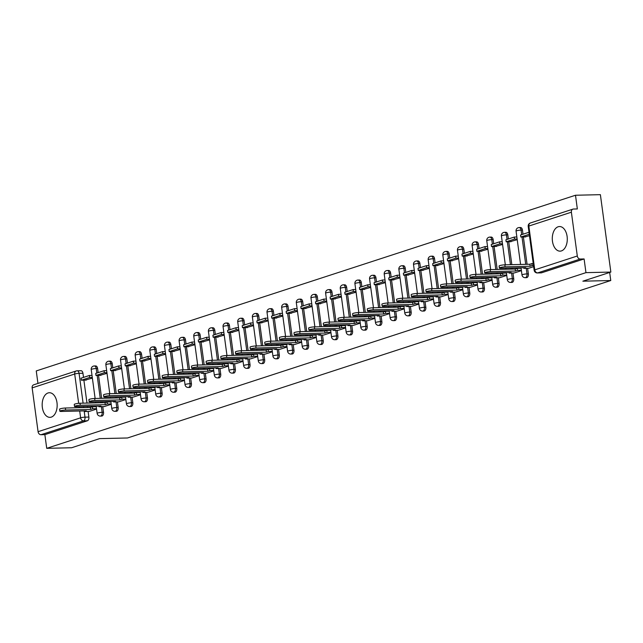 <?xml version="1.0" encoding="UTF-8"?>
<svg xmlns="http://www.w3.org/2000/svg" width="643" height="643" viewBox="0 0 643 643"><rect width="100%" height="100%" fill="white"/><g stroke="black" fill="none" stroke-linecap="round" stroke-linejoin="round"><path stroke-width="0.96" d="M558.156 226.77A12.313 7.499 -91.3 0 0 552.345 240.128A12.313 7.499 -91.3 0 0 560.077 251.148A12.313 7.499 -91.3 0 0 561.419 250.915A12.313 7.499 -91.3 0 0 567.23 237.556A12.313 7.499 -91.3 0 0 559.498 226.537A12.313 7.499 -91.3 0 0 558.156 226.77M48.032 392.969A12.313 7.499 -91.3 0 0 42.229 406.328A12.313 7.499 -91.3 0 0 49.953 417.347A12.313 7.499 -91.3 0 0 51.303 417.114A12.313 7.499 -91.3 0 0 57.106 403.756A12.313 7.499 -91.3 0 0 49.382 392.736A12.313 7.499 -91.3 0 0 48.032 392.969M526.223 277.599A3.159 1.921 -91.3 0 0 526.569 277.639A3.159 1.921 -91.3 0 0 526.914 277.583A3.159 1.921 -91.3 0 0 528.369 273.878L526.995 273.91A3.159 1.921 88.7 0 1 525.532 277.615A3.159 1.921 88.7 0 1 525.194 277.672L526.569 277.639M511.571 282.373A3.159 1.921 -91.3 0 0 511.916 282.414A3.159 1.921 -91.3 0 0 512.262 282.357A3.159 1.921 -91.3 0 0 513.725 278.644L512.342 278.676A3.159 1.921 88.7 0 1 510.888 282.39A3.159 1.921 88.7 0 1 510.542 282.446L511.916 282.414M496.918 287.148A3.159 1.921 -91.3 0 0 497.264 287.188A3.159 1.921 -91.3 0 0 497.61 287.132A3.159 1.921 -91.3 0 0 499.072 283.418L497.698 283.45A3.159 1.921 88.7 0 1 496.235 287.164A3.159 1.921 88.7 0 1 495.89 287.22L497.264 287.188M482.274 291.914A3.159 1.921 -91.3 0 0 482.62 291.962A3.159 1.921 -91.3 0 0 482.965 291.898A3.159 1.921 -91.3 0 0 484.42 288.193L483.046 288.225A3.159 1.921 88.7 0 1 481.583 291.93A3.159 1.921 88.7 0 1 481.245 291.994L482.62 291.962M467.622 296.688A3.159 1.921 -91.3 0 0 467.967 296.736A3.159 1.921 -91.3 0 0 468.313 296.672A3.159 1.921 -91.3 0 0 469.768 292.967L468.393 292.999A3.159 1.921 88.7 0 1 466.939 296.704A3.159 1.921 88.7 0 1 466.593 296.769L467.967 296.736M452.969 301.463A3.159 1.921 -91.3 0 0 453.315 301.511A3.159 1.921 -91.3 0 0 453.661 301.446A3.159 1.921 -91.3 0 0 455.123 297.741L453.749 297.773A3.159 1.921 88.7 0 1 452.286 301.479A3.159 1.921 88.7 0 1 451.941 301.543L453.315 301.511M438.317 306.237A3.159 1.921 -91.3 0 0 438.671 306.277A3.159 1.921 -91.3 0 0 439.008 306.221A3.159 1.921 -91.3 0 0 440.471 302.515L439.097 302.548A3.159 1.921 88.7 0 1 437.634 306.253A3.159 1.921 88.7 0 1 437.288 306.309L438.671 306.277M423.673 311.011A3.159 1.921 -91.3 0 0 424.018 311.051A3.159 1.921 -91.3 0 0 424.364 310.995A3.159 1.921 -91.3 0 0 425.819 307.282L424.444 307.322A3.159 1.921 88.7 0 1 422.99 311.027A3.159 1.921 88.7 0 1 422.644 311.083L424.018 311.051M409.02 315.785A3.159 1.921 -91.3 0 0 409.366 315.826A3.159 1.921 -91.3 0 0 409.712 315.769A3.159 1.921 -91.3 0 0 411.174 312.056L409.792 312.088A3.159 1.921 88.7 0 1 408.337 315.801A3.159 1.921 88.7 0 1 407.992 315.858L409.366 315.826M394.368 320.56A3.159 1.921 -91.3 0 0 394.714 320.6A3.159 1.921 -91.3 0 0 395.059 320.544A3.159 1.921 -91.3 0 0 396.522 316.83L395.148 316.862A3.159 1.921 88.7 0 1 393.685 320.576A3.159 1.921 88.7 0 1 393.339 320.632L394.714 320.6M379.724 325.326A3.159 1.921 -91.3 0 0 380.069 325.374A3.159 1.921 -91.3 0 0 380.415 325.31A3.159 1.921 -91.3 0 0 381.87 321.604L380.495 321.637A3.159 1.921 88.7 0 1 379.032 325.342A3.159 1.921 88.7 0 1 378.695 325.406L380.069 325.374M365.071 330.1A3.159 1.921 -91.3 0 0 365.417 330.148A3.159 1.921 -91.3 0 0 365.763 330.084A3.159 1.921 -91.3 0 0 367.225 326.379L365.843 326.411A3.159 1.921 88.7 0 1 364.388 330.116A3.159 1.921 88.7 0 1 364.042 330.18L365.417 330.148M350.419 334.874A3.159 1.921 -91.3 0 0 350.765 334.915A3.159 1.921 -91.3 0 0 351.11 334.858A3.159 1.921 -91.3 0 0 352.573 331.153L351.199 331.185A3.159 1.921 88.7 0 1 349.736 334.89A3.159 1.921 88.7 0 1 349.39 334.947L350.765 334.915M335.767 339.649A3.159 1.921 -91.3 0 0 336.12 339.689A3.159 1.921 -91.3 0 0 336.466 339.633A3.159 1.921 -91.3 0 0 337.921 335.927L336.546 335.959A3.159 1.921 88.7 0 1 335.083 339.665A3.159 1.921 88.7 0 1 334.738 339.721L336.12 339.689M321.122 344.423A3.159 1.921 -91.3 0 0 321.468 344.463A3.159 1.921 -91.3 0 0 321.813 344.407A3.159 1.921 -91.3 0 0 323.268 340.694L321.894 340.726A3.159 1.921 88.7 0 1 320.439 344.439A3.159 1.921 88.7 0 1 320.093 344.495L321.468 344.463M306.47 349.197A3.159 1.921 -91.3 0 0 306.815 349.237A3.159 1.921 -91.3 0 0 307.161 349.181A3.159 1.921 -91.3 0 0 308.624 345.468L307.25 345.5A3.159 1.921 88.7 0 1 305.787 349.213A3.159 1.921 88.7 0 1 305.441 349.27L306.815 349.237M291.818 353.963A3.159 1.921 -91.3 0 0 292.171 354.012A3.159 1.921 -91.3 0 0 292.509 353.947A3.159 1.921 -91.3 0 0 293.972 350.242L292.597 350.274A3.159 1.921 88.7 0 1 291.134 353.98A3.159 1.921 88.7 0 1 290.789 354.044L292.171 354.012M277.173 358.738A3.159 1.921 -91.3 0 0 277.519 358.786A3.159 1.921 -91.3 0 0 277.864 358.722A3.159 1.921 -91.3 0 0 279.319 355.016L277.945 355.049A3.159 1.921 88.7 0 1 276.49 358.754A3.159 1.921 88.7 0 1 276.144 358.818L277.519 358.786M262.521 363.512A3.159 1.921 -91.3 0 0 262.866 363.56A3.159 1.921 -91.3 0 0 263.212 363.496A3.159 1.921 -91.3 0 0 264.675 359.791L263.292 359.823A3.159 1.921 88.7 0 1 261.838 363.528A3.159 1.921 88.7 0 1 261.492 363.592L262.866 363.56M247.868 368.286A3.159 1.921 -91.3 0 0 248.214 368.326A3.159 1.921 -91.3 0 0 248.56 368.27A3.159 1.921 -91.3 0 0 250.023 364.565L248.648 364.597A3.159 1.921 88.7 0 1 247.185 368.302A3.159 1.921 88.7 0 1 246.84 368.359L248.214 368.326M233.224 373.061A3.159 1.921 -91.3 0 0 233.57 373.101A3.159 1.921 -91.3 0 0 233.915 373.044A3.159 1.921 -91.3 0 0 235.37 369.331L233.996 369.363A3.159 1.921 88.7 0 1 232.533 373.077A3.159 1.921 88.7 0 1 232.195 373.133L233.57 373.101M218.572 377.835A3.159 1.921 -91.3 0 0 218.917 377.875A3.159 1.921 -91.3 0 0 219.263 377.819A3.159 1.921 -91.3 0 0 220.726 374.105L219.343 374.138A3.159 1.921 88.7 0 1 217.889 377.851A3.159 1.921 88.7 0 1 217.543 377.907L218.917 377.875M203.919 382.601A3.159 1.921 -91.3 0 0 204.265 382.649A3.159 1.921 -91.3 0 0 204.611 382.585A3.159 1.921 -91.3 0 0 206.073 378.88L204.699 378.912A3.159 1.921 88.7 0 1 203.236 382.617A3.159 1.921 88.7 0 1 202.891 382.681L204.265 382.649M189.267 387.375A3.159 1.921 -91.3 0 0 189.621 387.424A3.159 1.921 -91.3 0 0 189.966 387.359A3.159 1.921 -91.3 0 0 191.421 383.654L190.047 383.686A3.159 1.921 88.7 0 1 188.584 387.391A3.159 1.921 88.7 0 1 188.238 387.456L189.621 387.424M174.623 392.15A3.159 1.921 -91.3 0 0 174.968 392.198A3.159 1.921 -91.3 0 0 175.314 392.134A3.159 1.921 -91.3 0 0 176.769 388.428L175.394 388.46A3.159 1.921 88.7 0 1 173.94 392.166A3.159 1.921 88.7 0 1 173.594 392.23L174.968 392.198M159.97 396.924A3.159 1.921 -91.3 0 0 160.316 396.964A3.159 1.921 -91.3 0 0 160.662 396.908A3.159 1.921 -91.3 0 0 162.124 393.203L160.75 393.235A3.159 1.921 88.7 0 1 159.287 396.94A3.159 1.921 88.7 0 1 158.942 396.996L160.316 396.964M145.318 401.698A3.159 1.921 -91.3 0 0 145.672 401.738A3.159 1.921 -91.3 0 0 146.009 401.682A3.159 1.921 -91.3 0 0 147.472 397.977L146.098 398.009A3.159 1.921 88.7 0 1 144.635 401.714A3.159 1.921 88.7 0 1 144.289 401.771L145.672 401.738M130.674 406.472A3.159 1.921 -91.3 0 0 131.019 406.513A3.159 1.921 -91.3 0 0 131.365 406.456A3.159 1.921 -91.3 0 0 132.82 402.743L131.445 402.775A3.159 1.921 88.7 0 1 129.99 406.489A3.159 1.921 88.7 0 1 129.645 406.545L131.019 406.513M116.021 411.247A3.159 1.921 -91.3 0 0 116.367 411.287A3.159 1.921 -91.3 0 0 116.713 411.231A3.159 1.921 -91.3 0 0 118.175 407.517L116.793 407.549A3.159 1.921 88.7 0 1 115.338 411.263A3.159 1.921 88.7 0 1 114.993 411.319L116.367 411.287M101.369 416.013A3.159 1.921 -91.3 0 0 101.715 416.061A3.159 1.921 -91.3 0 0 102.06 415.997A3.159 1.921 -91.3 0 0 103.523 412.292L102.149 412.324A3.159 1.921 88.7 0 1 100.686 416.029A3.159 1.921 88.7 0 1 100.34 416.093L101.715 416.061M610.85 272.069L582.863 281.184L610.762 280.533L127.499 437.979L99.601 438.63L71.622 447.753L46.722 448.332L585.958 272.648L610.85 272.069L600.385 194.668L575.493 195.247L36.257 370.931L37.945 383.429M575.493 195.247L577.342 208.951L573.468 209.039A3.159 2.459 72 0 0 572.905 209.136A3.159 2.459 72 0 0 571.378 212.198L577.301 256.002A3.159 2.459 72 0 0 580.227 259.041L537.685 272.897A3.159 1.921 88.7 0 1 537.339 272.962L541.221 272.865A3.159 1.921 88.7 0 1 540.867 272.825M585.958 272.648L584.101 258.952L580.227 259.041M80.656 370.77A3.159 1.921 88.7 0 1 80.994 370.714A3.159 1.921 88.7 0 1 82.947 373.261L83.51 377.401M83.879 380.15L86.982 403.081M87.432 406.392L87.577 407.493M88.107 411.424L88.871 417.066L84.997 417.154A3.159 1.921 88.7 0 1 83.534 420.868L40.991 434.724A3.159 2.459 -108 0 1 38.074 431.686L32.15 387.882A3.159 2.459 -108 0 1 33.677 384.819L76.212 370.963A3.159 2.459 -108 0 1 76.774 370.866A3.159 1.921 88.7 0 1 77.12 370.802A3.159 1.921 88.7 0 1 79.073 373.35L83.1 403.169M40.991 434.724L44.873 434.636L46.722 448.332M99.802 375.351L107.027 373.334M104.029 406.617L111.207 404.294M114.454 370.577L121.672 368.56M118.682 401.843L125.859 399.52M129.098 365.803L136.324 363.785M133.326 397.069L140.512 394.746M143.751 361.028L150.976 359.011M147.978 392.294L155.156 389.971M158.403 356.254L165.621 354.245M162.631 387.528L169.808 385.197M173.055 351.48L180.273 349.471M177.283 382.754L184.461 380.431M187.7 346.714L194.925 344.696M191.927 377.98L199.113 375.657M202.352 341.939L209.57 339.922M206.58 373.205L213.757 370.882M217.004 337.165L224.222 335.148M221.232 368.431L228.41 366.108M231.649 332.391L238.874 330.373M235.877 363.657L243.062 361.334M246.301 327.617L253.527 325.599M250.529 358.89L257.706 356.56M260.954 322.842L268.171 320.833M265.181 354.116L272.359 351.793M275.598 318.068L282.824 316.059M279.826 349.342L287.011 347.019M290.25 313.302L297.476 311.284M294.478 344.568L301.655 342.245M304.903 308.527L312.12 306.51M309.13 339.793L316.308 337.471M319.555 303.753L326.773 301.736M323.783 335.019L330.96 332.696M334.199 298.979L341.425 296.962M338.427 330.245L345.613 327.922M348.852 294.205L356.077 292.195M353.079 325.479L360.257 323.148M363.504 289.43L370.722 287.421M367.732 320.704L374.909 318.381M378.148 284.664L385.374 282.647M382.376 315.93L389.562 313.607M392.801 279.89L400.026 277.872M397.028 311.156L404.206 308.833M407.453 275.116L414.671 273.098M411.681 306.381L418.858 304.059M422.105 270.341L429.323 268.324M426.333 301.607L433.511 299.284M436.75 265.567L443.975 263.558M440.977 296.841L448.163 294.51M451.402 260.793L458.62 258.783M455.63 292.067L462.807 289.744M466.054 256.027L473.272 254.009M470.282 287.292L477.46 284.97M480.699 251.252L487.924 249.235M484.926 282.518L492.112 280.195M495.351 246.478L502.577 244.461M499.579 277.744L506.756 275.421M510.003 241.704L517.221 239.686M514.231 272.97L521.409 270.647M524.648 236.929L529.47 235.7M528.876 268.203L533.658 266.66M522.446 230.065L521.071 230.098A3.159 1.921 88.7 0 0 519.118 227.558L520.5 227.526A3.159 1.921 -91.3 0 1 522.446 230.065L523.008 234.205M523.378 236.962L527.075 264.305M527.606 268.227L528.369 273.878M507.801 234.84L506.419 234.872A3.159 1.921 88.7 0 0 504.474 232.332L505.848 232.3A3.159 1.921 -91.3 0 1 507.801 234.84L508.356 238.979M508.734 241.736L511.828 264.667M512.278 267.978L512.431 269.079M512.961 273.002L513.725 278.644M493.149 239.614L491.774 239.646A3.159 1.921 88.7 0 0 489.821 237.098L491.196 237.066A3.159 1.921 -91.3 0 1 493.149 239.614L493.711 243.753M494.081 246.51L497.184 269.433M497.626 272.753L497.778 273.854M498.309 277.776L499.072 283.418M478.496 244.388L477.122 244.42A3.159 1.921 88.7 0 0 475.169 241.872L476.543 241.84A3.159 1.921 -91.3 0 1 478.496 244.388L479.059 248.528M479.429 251.276L482.531 274.207M482.981 277.527L483.126 278.628M483.657 282.55L484.42 288.193M463.852 249.162L462.47 249.195A3.159 1.921 88.7 0 0 460.517 246.647L461.899 246.615A3.159 1.921 -91.3 0 1 463.852 249.162L464.407 253.302M464.785 256.051L467.879 278.982M468.329 282.293L468.482 283.402M469.012 287.325L469.768 292.967M449.2 253.929L447.825 253.961A3.159 1.921 88.7 0 0 445.872 251.421L447.247 251.389A3.159 1.921 -91.3 0 1 449.2 253.929L449.762 258.076M450.132 260.825L453.235 283.756M453.677 287.067L453.829 288.168M454.36 292.091L455.123 297.741M434.547 258.703L433.173 258.735A3.159 1.921 88.7 0 0 431.22 256.195L432.594 256.163A3.159 1.921 -91.3 0 1 434.547 258.703L435.11 262.842M435.48 265.599L438.582 288.53M439.032 291.842L439.177 292.943M439.708 296.865L440.471 302.515M419.895 263.477L418.521 263.509A3.159 1.921 88.7 0 0 416.568 260.97L417.95 260.937A3.159 1.921 -91.3 0 1 419.895 263.477L420.458 267.617M420.827 270.373L423.93 293.304M424.38 296.616L424.525 297.717M425.055 301.639L425.819 307.282M405.251 268.252L403.876 268.284A3.159 1.921 88.7 0 0 401.923 265.744L403.298 265.704A3.159 1.921 -91.3 0 1 405.251 268.252L405.805 272.391M406.183 275.148L409.278 298.071M409.728 301.39L409.88 302.491M410.411 306.414L411.174 312.056M390.598 273.026L389.224 273.058A3.159 1.921 88.7 0 0 387.271 270.51L388.645 270.478A3.159 1.921 -91.3 0 1 390.598 273.026L391.161 277.165M391.531 279.914L394.633 302.845M395.075 306.164L395.228 307.266M395.758 311.188L396.522 316.83M375.946 277.8L374.572 277.832A3.159 1.921 88.7 0 0 372.618 275.284L373.993 275.252A3.159 1.921 -91.3 0 1 375.946 277.8L376.509 281.939M376.878 284.688L379.981 307.619M380.431 310.939L380.576 312.04M381.106 315.962L381.87 321.604M361.302 282.566L359.919 282.607A3.159 1.921 88.7 0 0 357.974 280.059L359.349 280.026A3.159 1.921 -91.3 0 1 361.302 282.566L361.856 286.714M362.234 289.463L365.328 312.394M365.779 315.705L365.931 316.806M366.462 320.736L367.225 326.379M346.649 287.341L345.275 287.373A3.159 1.921 88.7 0 0 343.322 284.833L344.696 284.801A3.159 1.921 -91.3 0 1 346.649 287.341L347.212 291.48M347.582 294.237L350.684 317.168M351.126 320.479L351.279 321.58M351.809 325.503L352.573 331.153M331.997 292.115L330.623 292.147A3.159 1.921 88.7 0 0 328.669 289.607L330.044 289.575A3.159 1.921 -91.3 0 1 331.997 292.115L332.56 296.254M332.929 299.011L336.032 321.942M336.482 325.254L336.627 326.355M337.157 330.277L337.921 335.927M317.353 296.889L315.97 296.921A3.159 1.921 88.7 0 0 314.017 294.381L315.4 294.349A3.159 1.921 -91.3 0 1 317.353 296.889L317.907 301.028M318.285 303.785L321.379 326.716M321.83 330.028L321.982 331.129M322.513 335.051L323.268 340.694M302.7 301.663L301.326 301.696A3.159 1.921 88.7 0 0 299.373 299.148L300.747 299.116A3.159 1.921 -91.3 0 1 302.7 301.663L303.255 305.803M303.633 308.56L306.735 331.483M307.177 334.802L307.33 335.903M307.86 339.825L308.624 345.468M288.048 306.438L286.674 306.47A3.159 1.921 88.7 0 0 284.72 303.922L286.095 303.89A3.159 1.921 -91.3 0 1 288.048 306.438L288.611 310.577M288.98 313.326L292.083 336.257M292.533 339.576L292.678 340.677M293.208 344.6L293.972 350.242M273.396 311.212L272.021 311.244A3.159 1.921 88.7 0 0 270.068 308.696L271.45 308.664A3.159 1.921 -91.3 0 1 273.396 311.212L273.958 315.351M274.328 318.1L277.43 341.031M277.88 344.343L278.025 345.444M278.556 349.374L279.319 355.016M258.751 315.978L257.377 316.01A3.159 1.921 88.7 0 0 255.424 313.471L256.798 313.438A3.159 1.921 -91.3 0 1 258.751 315.978L259.306 320.118M259.684 322.874L262.778 345.805M263.228 349.117L263.381 350.218M263.911 354.14L264.675 359.791M244.099 320.753L242.724 320.785A3.159 1.921 88.7 0 0 240.771 318.245L242.146 318.213A3.159 1.921 -91.3 0 1 244.099 320.753L244.661 324.892M245.031 327.649L248.134 350.58M248.576 353.891L248.728 354.992M249.259 358.915L250.023 364.565M229.447 325.527L228.072 325.559A3.159 1.921 88.7 0 0 226.119 323.019L227.493 322.987A3.159 1.921 -91.3 0 1 229.447 325.527L230.009 329.666M230.379 332.423L233.481 355.354M233.931 358.665L234.076 359.767M234.607 363.689L235.37 369.331M214.802 330.301L213.42 330.333A3.159 1.921 88.7 0 0 211.475 327.785L212.849 327.753A3.159 1.921 -91.3 0 1 214.802 330.301L215.357 334.44M215.735 337.197L218.829 360.12M219.279 363.44L219.432 364.541M219.962 368.463L220.726 374.105M200.15 335.075L198.775 335.107A3.159 1.921 88.7 0 0 196.822 332.56L198.197 332.527A3.159 1.921 -91.3 0 1 200.15 335.075L200.712 339.215M201.082 341.963L204.185 364.894M204.627 368.214L204.779 369.315M205.31 373.237L206.073 378.88M185.497 339.85L184.123 339.882A3.159 1.921 88.7 0 0 182.17 337.334L183.544 337.302A3.159 1.921 -91.3 0 1 185.497 339.85L186.06 343.989M186.43 346.738L189.532 369.669M189.982 372.98L190.127 374.089M190.658 378.012L191.421 383.654M170.853 344.616L169.471 344.648A3.159 1.921 88.7 0 0 167.518 342.108L168.9 342.076A3.159 1.921 -91.3 0 1 170.853 344.616L171.408 348.763M171.777 351.512L174.88 374.443M175.33 377.754L175.475 378.856M176.005 382.778L176.769 388.428M156.201 349.39L154.826 349.422A3.159 1.921 88.7 0 0 152.873 346.882L154.248 346.85A3.159 1.921 -91.3 0 1 156.201 349.39L156.755 353.529M157.133 356.286L160.228 379.217M160.678 382.529L160.83 383.63M161.361 387.552L162.124 393.203M141.548 354.164L140.174 354.197A3.159 1.921 88.7 0 0 138.221 351.657L139.595 351.625A3.159 1.921 -91.3 0 1 141.548 354.164L142.111 358.304M142.481 361.061L145.583 383.992M146.033 387.303L146.178 388.404M146.708 392.326L147.472 397.977M126.896 358.939L125.522 358.971A3.159 1.921 88.7 0 0 123.569 356.431L124.951 356.399A3.159 1.921 -91.3 0 1 126.896 358.939L127.459 363.078M127.828 365.835L130.931 388.758M131.381 392.077L131.526 393.178M132.056 397.101L132.82 402.743M112.252 363.713L110.877 363.745A3.159 1.921 88.7 0 0 108.924 361.197L110.299 361.165A3.159 1.921 -91.3 0 1 112.252 363.713L112.806 367.852M113.184 370.601L116.279 393.532M116.729 396.852L116.881 397.953M117.412 401.875L118.175 407.517M97.599 368.487L96.225 368.519A3.159 1.921 88.7 0 0 94.272 365.971L95.646 365.939A3.159 1.921 -91.3 0 1 97.599 368.487L98.162 372.627M98.532 375.375L101.634 398.306M102.076 401.626L102.229 402.727M102.759 406.649L103.523 412.292M609.668 272.447L610.762 280.533M85.149 380.117L92.375 378.108M89.377 411.391L96.563 409.069M584.101 258.952L541.559 272.809A3.159 1.921 88.7 0 1 541.221 272.865M44.873 434.636L87.416 420.771A3.159 1.921 -91.3 0 0 88.871 417.066M59.863 411.223L59.59 409.205A3.633 0.514 -7.7 0 1 61.551 408.474A3.633 0.514 -7.7 0 1 65.345 408.016L65.618 410.033A3.633 0.514 172.3 0 0 61.816 410.483A3.633 0.514 172.3 0 0 59.863 411.223A3.633 0.514 172.3 0 0 61.302 411.44L86.315 410.853L84.297 411.512L84.217 410.901M96.506 408.699L92.656 408.787L92.383 406.77L90.366 407.429L90.639 409.446L65.618 410.033M92.656 408.787L90.639 409.446M89.425 411.391L84.297 411.512M89.409 375.472L81.05 378.197L81.323 380.214L89.682 377.489L89.409 375.472L92.013 375.416M92.279 377.425L89.682 377.489M86.266 380.093L81.323 380.214M90.366 407.429L65.345 408.016M92.383 406.77L96.241 406.681M74.516 406.448L74.242 404.431A3.633 0.514 -7.7 0 1 76.195 403.7A3.633 0.514 -7.7 0 1 79.997 403.241L80.271 405.259A3.633 0.514 172.3 0 0 76.469 405.709A3.633 0.514 172.3 0 0 74.516 406.448A3.633 0.514 172.3 0 0 75.946 406.665L100.967 406.079L98.95 406.738L98.869 406.127M111.159 403.925L107.309 404.013L107.035 402.004L105.018 402.655L105.291 404.672L80.271 405.259M107.309 404.013L105.291 404.672M104.078 406.617L98.95 406.738M104.062 370.706L95.703 373.422L95.976 375.44L104.335 372.715L104.062 370.706L106.658 370.641M106.931 372.651L104.335 372.715M100.919 375.319L95.976 375.44M105.018 402.655L79.997 403.241M107.035 402.004L110.885 401.907M89.16 401.674L88.887 399.665A3.633 0.514 -7.7 0 1 90.848 398.925A3.633 0.514 -7.7 0 1 94.65 398.475L94.923 400.485A3.633 0.514 172.3 0 0 91.121 400.943A3.633 0.514 172.3 0 0 89.16 401.674A3.633 0.514 172.3 0 0 90.599 401.891L115.619 401.304L113.602 401.963L113.514 401.353M125.811 399.15L121.961 399.239L121.688 397.229L119.67 397.888L119.936 399.898L94.923 400.485M121.961 399.239L119.936 399.898M118.73 401.843L113.602 401.963M118.706 365.931L110.347 368.656L110.62 370.665L118.979 367.941L118.706 365.931L121.31 365.867M121.583 367.884L118.979 367.941M115.571 370.553L110.62 370.665M119.67 397.888L94.65 398.475M121.688 397.229L125.538 397.141M103.812 396.9L103.539 394.89A3.633 0.514 -7.7 0 1 105.5 394.151A3.633 0.514 -7.7 0 1 109.294 393.701L109.567 395.71A3.633 0.514 172.3 0 0 105.773 396.168A3.633 0.514 172.3 0 0 103.812 396.9A3.633 0.514 172.3 0 0 105.251 397.117L130.272 396.53L128.246 397.189L128.166 396.578M140.463 394.376L136.605 394.464L136.332 392.455L134.315 393.114L134.588 395.123L109.567 395.71M136.605 394.464L134.588 395.123M133.382 397.069L128.246 397.189M133.358 361.157L124.999 363.882L125.272 365.891L133.631 363.166L133.358 361.157L135.962 361.093M136.236 363.11L133.631 363.166M130.224 365.779L125.272 365.891M134.315 393.114L109.294 393.701M136.332 392.455L140.19 392.367M118.465 392.126L118.191 390.116A3.633 0.514 -7.7 0 1 120.145 389.385A3.633 0.514 -7.7 0 1 123.946 388.927L124.22 390.936A3.633 0.514 172.3 0 0 120.418 391.394A3.633 0.514 172.3 0 0 118.465 392.126A3.633 0.514 172.3 0 0 119.895 392.343L144.916 391.756L142.899 392.415L142.818 391.812M155.108 389.602L151.258 389.69L150.984 387.681L148.967 388.34L149.24 390.349L124.22 390.936M151.258 389.69L149.24 390.349M148.027 392.294L142.899 392.415M148.011 356.383L139.652 359.107L139.925 361.117L148.284 358.392L148.011 356.383L150.607 356.318M150.88 358.336L148.284 358.392M144.868 361.004L139.925 361.117M148.967 388.34L123.946 388.927M150.984 387.681L154.834 387.592M133.109 387.351L132.836 385.342A3.633 0.514 -7.7 0 1 134.797 384.61A3.633 0.514 -7.7 0 1 138.599 384.152L138.872 386.162A3.633 0.514 172.3 0 0 135.07 386.62A3.633 0.514 172.3 0 0 133.109 387.351A3.633 0.514 172.3 0 0 134.548 387.568L159.568 386.99L157.551 387.641L157.471 387.038M169.76 384.827L165.91 384.924L165.637 382.906L163.619 383.566L163.885 385.575L138.872 386.162M165.91 384.924L163.885 385.575M162.679 387.52L157.551 387.641M162.655 351.608L154.304 354.333L154.569 356.343L162.928 353.626L162.655 351.608L165.259 351.552M165.532 353.562L162.928 353.626M159.52 356.23L154.569 356.343M163.619 383.566L138.599 384.152M165.637 382.906L169.487 382.818M147.761 382.585L147.488 380.568A3.633 0.514 -7.7 0 1 149.449 379.836A3.633 0.514 -7.7 0 1 153.243 379.378L153.516 381.395A3.633 0.514 172.3 0 0 149.723 381.846A3.633 0.514 172.3 0 0 147.761 382.585A3.633 0.514 172.3 0 0 149.2 382.802L174.221 382.215L172.203 382.874L172.115 382.264M184.412 380.061L180.554 380.15L180.289 378.132L178.264 378.791L178.537 380.809L153.516 381.395M180.554 380.15L178.537 380.809M177.331 382.754L172.203 382.874M177.307 346.834L168.948 349.559L169.222 351.576L177.581 348.852L177.307 346.834L179.911 346.778M180.185 348.787L177.581 348.852M174.173 351.456L169.222 351.576M178.264 378.791L153.243 379.378M180.289 378.132L184.139 378.044M162.414 377.811L162.14 375.793A3.633 0.514 -7.7 0 1 164.094 375.062A3.633 0.514 -7.7 0 1 167.895 374.604L168.169 376.621A3.633 0.514 172.3 0 0 164.367 377.071A3.633 0.514 172.3 0 0 162.414 377.811A3.633 0.514 172.3 0 0 163.852 378.028L188.865 377.441L186.848 378.1L186.767 377.489M199.057 375.287L195.207 375.375L194.933 373.366L192.916 374.017L193.189 376.034L168.169 376.621M195.207 375.375L193.189 376.034M191.976 377.98L186.848 378.1M191.96 342.068L183.601 344.785L183.874 346.802L192.233 344.077L191.96 342.068L194.556 342.004M194.829 344.013L192.233 344.077M188.817 346.681L183.874 346.802M192.916 374.017L167.895 374.604M194.933 373.366L198.783 373.27M177.058 373.036L176.793 371.027A3.633 0.514 -7.7 0 1 178.746 370.288A3.633 0.514 -7.7 0 1 182.548 369.829L182.821 371.847A3.633 0.514 172.3 0 0 179.019 372.305A3.633 0.514 172.3 0 0 177.058 373.036A3.633 0.514 172.3 0 0 178.497 373.253L203.518 372.667L201.5 373.326L201.42 372.715M213.709 370.513L209.859 370.601L209.586 368.592L207.568 369.251L207.842 371.26L182.821 371.847M209.859 370.601L207.842 371.26M206.628 373.205L201.5 373.326M206.612 337.294L198.253 340.01L198.526 342.028L206.877 339.303L206.612 337.294L209.208 337.229M209.481 339.239L206.877 339.303M203.469 341.907L198.526 342.028M207.568 369.251L182.548 369.829M209.586 368.592L213.436 368.495M191.71 368.262L191.437 366.253A3.633 0.514 -7.7 0 1 193.398 365.513A3.633 0.514 -7.7 0 1 197.2 365.063L197.465 367.073A3.633 0.514 172.3 0 0 193.672 367.531A3.633 0.514 172.3 0 0 191.71 368.262A3.633 0.514 172.3 0 0 193.149 368.479L218.17 367.892L216.152 368.552L216.064 367.941M228.361 365.738L224.503 365.827L224.238 363.817L222.213 364.477L222.486 366.486L197.465 367.073M224.503 365.827L222.486 366.486M221.28 368.431L216.152 368.552M221.256 332.519L212.897 335.244L213.171 337.254L221.53 334.529L221.256 332.519L223.86 332.455M224.134 334.473L221.53 334.529M218.122 337.141L213.171 337.254M222.213 364.477L197.2 365.063M224.238 363.817L228.088 363.729M206.363 363.488L206.09 361.479A3.633 0.514 -7.7 0 1 208.051 360.739A3.633 0.514 -7.7 0 1 211.844 360.289L212.118 362.298A3.633 0.514 172.3 0 0 208.316 362.756A3.633 0.514 172.3 0 0 206.363 363.488A3.633 0.514 172.3 0 0 207.802 363.705L232.822 363.118L230.797 363.777L230.716 363.166M243.006 360.964L239.156 361.053L238.883 359.043L236.865 359.702L237.138 361.712L212.118 362.298M239.156 361.053L237.138 361.712M235.925 363.657L230.797 363.777M235.909 327.745L227.55 330.47L227.823 332.479L236.182 329.755L235.909 327.745L238.513 327.681M238.778 329.698L236.182 329.755M232.766 332.367L227.823 332.479M236.865 359.702L211.844 360.289M238.883 359.043L242.741 358.955M221.015 358.714L220.742 356.704A3.633 0.514 -7.7 0 1 222.695 355.973A3.633 0.514 -7.7 0 1 226.497 355.515L226.77 357.524A3.633 0.514 172.3 0 0 222.968 357.982A3.633 0.514 172.3 0 0 221.015 358.714A3.633 0.514 172.3 0 0 222.446 358.931L247.467 358.352L245.449 359.003L245.369 358.4M257.658 356.19L253.808 356.286L253.535 354.269L251.517 354.928L251.791 356.937L226.77 357.524M253.808 356.286L251.791 356.937M250.577 358.882L245.449 359.003M250.561 322.971L242.202 325.696L242.475 327.705L250.834 324.988L250.561 322.971L253.157 322.915M253.43 324.924L250.834 324.988M247.418 327.592L242.475 327.705M251.517 354.928L226.497 355.515M253.535 354.269L257.385 354.18M235.659 353.947L235.386 351.93A3.633 0.514 -7.7 0 1 237.347 351.199A3.633 0.514 -7.7 0 1 241.149 350.74L241.422 352.75A3.633 0.514 172.3 0 0 237.621 353.208A3.633 0.514 172.3 0 0 235.659 353.947A3.633 0.514 172.3 0 0 237.098 354.164L262.119 353.578L260.102 354.237L260.013 353.626M272.31 351.416L268.461 351.512L268.187 349.495L266.17 350.154L266.435 352.171L241.422 352.75M268.461 351.512L266.435 352.171M265.229 354.116L260.102 354.237M265.205 318.197L256.854 320.921L257.12 322.931L265.479 320.214L265.205 318.197L267.809 318.14M268.083 320.15L265.479 320.214M262.071 322.818L257.12 322.931M266.17 350.154L241.149 350.74M268.187 349.495L272.037 349.406M250.312 349.173L250.039 347.156A3.633 0.514 -7.7 0 1 252 346.424A3.633 0.514 -7.7 0 1 255.793 345.966L256.067 347.984A3.633 0.514 172.3 0 0 252.273 348.434A3.633 0.514 172.3 0 0 250.312 349.173A3.633 0.514 172.3 0 0 251.751 349.39L276.771 348.803L274.746 349.462L274.665 348.852M286.963 346.649L283.105 346.738L282.832 344.728L280.814 345.379L281.087 347.397L256.067 347.984M283.105 346.738L281.087 347.397M279.882 349.342L274.746 349.462M279.858 313.422L271.499 316.147L271.772 318.164L280.131 315.44L279.858 313.422L282.462 313.366M282.735 315.375L280.131 315.44M276.723 318.044L271.772 318.164M280.814 345.379L255.793 345.966M282.832 344.728L286.69 344.632M264.964 344.399L264.691 342.381A3.633 0.514 -7.7 0 1 266.644 341.65A3.633 0.514 -7.7 0 1 270.446 341.192L270.719 343.209A3.633 0.514 172.3 0 0 266.917 343.659A3.633 0.514 172.3 0 0 264.964 344.399A3.633 0.514 172.3 0 0 266.395 344.616L291.416 344.029L289.398 344.688L289.318 344.077M301.607 341.875L297.757 341.963L297.484 339.954L295.467 340.613L295.74 342.623L270.719 343.209M297.757 341.963L295.74 342.623M294.526 344.568L289.398 344.688M294.51 308.656L286.151 311.373L286.424 313.39L294.783 310.665L294.51 308.656L297.106 308.592M297.379 310.601L294.783 310.665M291.367 313.27L286.424 313.39M295.467 340.613L270.446 341.192M297.484 339.954L301.334 339.858M279.609 339.625L279.343 337.615A3.633 0.514 -7.7 0 1 281.296 336.876A3.633 0.514 -7.7 0 1 285.098 336.426L285.371 338.435A3.633 0.514 172.3 0 0 281.57 338.893A3.633 0.514 172.3 0 0 279.609 339.625A3.633 0.514 172.3 0 0 281.047 339.842L306.068 339.255L304.051 339.914L303.97 339.303M316.26 337.101L312.41 337.189L312.136 335.18L310.119 335.839L310.384 337.848L285.371 338.435M312.41 337.189L310.384 337.848M309.179 339.793L304.051 339.914M309.154 303.882L300.803 306.607L301.069 308.616L309.428 305.891L309.154 303.882L311.759 303.817M312.032 305.835L309.428 305.891M306.02 308.503L301.069 308.616M310.119 335.839L285.098 336.426M312.136 335.18L315.986 335.091M294.261 334.85L293.988 332.841A3.633 0.514 -7.7 0 1 295.949 332.101A3.633 0.514 -7.7 0 1 299.742 331.651L300.016 333.661A3.633 0.514 172.3 0 0 296.222 334.119A3.633 0.514 172.3 0 0 294.261 334.85A3.633 0.514 172.3 0 0 295.7 335.067L320.72 334.481L318.703 335.14L318.615 334.529M330.912 332.327L327.054 332.415L326.789 330.406L324.763 331.065L325.036 333.074L300.016 333.661M327.054 332.415L325.036 333.074M323.831 335.019L318.703 335.14M323.807 299.108L315.448 301.832L315.721 303.842L324.08 301.117L323.807 299.108L326.411 299.043M326.684 301.061L324.08 301.117M320.672 303.729L315.721 303.842M324.763 331.065L299.742 331.651M326.789 330.406L330.639 330.317M308.913 330.076L308.64 328.067A3.633 0.514 -7.7 0 1 310.601 327.335A3.633 0.514 -7.7 0 1 314.395 326.877L314.668 328.886A3.633 0.514 172.3 0 0 310.866 329.345A3.633 0.514 172.3 0 0 308.913 330.076A3.633 0.514 172.3 0 0 310.352 330.293L335.365 329.706L333.347 330.365L333.267 329.763M345.556 327.552L341.706 327.649L341.433 325.631L339.416 326.29L339.689 328.3L314.668 328.886M341.706 327.649L339.689 328.3M338.475 330.245L333.347 330.365M338.459 294.333L330.1 297.058L330.373 299.067L338.732 296.343L338.459 294.333L341.063 294.277M341.329 296.286L338.732 296.343M335.316 298.955L330.373 299.067M339.416 326.29L314.395 326.877M341.433 325.631L345.291 325.543M323.558 325.302L323.292 323.292A3.633 0.514 -7.7 0 1 325.245 322.561A3.633 0.514 -7.7 0 1 329.047 322.103L329.32 324.112A3.633 0.514 172.3 0 0 325.519 324.57A3.633 0.514 172.3 0 0 323.558 325.302A3.633 0.514 172.3 0 0 324.996 325.527L350.017 324.94L348 325.591L347.919 324.988M360.209 322.778L356.359 322.874L356.085 320.857L354.068 321.516L354.341 323.533L329.32 324.112M356.359 322.874L354.341 323.533M353.128 325.479L348 325.591M353.111 289.559L344.752 292.284L345.026 294.293L353.377 291.576L353.111 289.559L355.708 289.503M355.981 291.512L353.377 291.576M349.969 294.181L345.026 294.293M354.068 321.516L329.047 322.103M356.085 320.857L359.935 320.769M338.21 320.536L337.937 318.518A3.633 0.514 -7.7 0 1 339.898 317.787A3.633 0.514 -7.7 0 1 343.7 317.329L343.965 319.346A3.633 0.514 172.3 0 0 340.171 319.796A3.633 0.514 172.3 0 0 338.21 320.536A3.633 0.514 172.3 0 0 339.649 320.753L364.669 320.166L362.652 320.825L362.564 320.214M374.861 318.012L371.011 318.1L370.738 316.083L368.712 316.742L368.986 318.759L343.965 319.346M371.011 318.1L368.986 318.759M367.78 320.704L362.652 320.825M367.756 284.785L359.397 287.509L359.67 289.527L368.029 286.802L367.756 284.785L370.36 284.728M370.633 286.738L368.029 286.802M364.621 289.406L359.67 289.527M368.712 316.742L343.7 317.329M370.738 316.083L374.588 315.994M352.862 315.761L352.589 313.744A3.633 0.514 -7.7 0 1 354.55 313.012A3.633 0.514 -7.7 0 1 358.344 312.554L358.617 314.572A3.633 0.514 172.3 0 0 354.815 315.022A3.633 0.514 172.3 0 0 352.862 315.761A3.633 0.514 172.3 0 0 354.301 315.978L379.322 315.391L377.296 316.051L377.216 315.44M389.505 313.237L385.655 313.326L385.382 311.316L383.365 311.968L383.638 313.985L358.617 314.572M385.655 313.326L383.638 313.985M382.424 315.93L377.296 316.051M382.408 280.018L374.049 282.735L374.322 284.753L382.681 282.028L382.408 280.018L385.012 279.954M385.278 281.964L382.681 282.028M379.266 284.632L374.322 284.753M383.365 311.968L358.344 312.554M385.382 311.316L389.24 311.22M367.515 310.987L367.241 308.978A3.633 0.514 -7.7 0 1 369.195 308.238A3.633 0.514 -7.7 0 1 372.996 307.78L373.27 309.797A3.633 0.514 172.3 0 0 369.468 310.256A3.633 0.514 172.3 0 0 367.515 310.987A3.633 0.514 172.3 0 0 368.945 311.204L393.966 310.617L391.949 311.276L391.868 310.665M404.158 308.463L400.308 308.552L400.034 306.542L398.017 307.201L398.29 309.211L373.27 309.797M400.308 308.552L398.29 309.211M397.077 311.156L391.949 311.276M397.061 275.244L388.702 277.969L388.975 279.978L397.334 277.254L397.061 275.244L399.657 275.18M399.93 277.197L397.334 277.254M393.918 279.858L388.975 279.978M398.017 307.201L372.996 307.78M400.034 306.542L403.884 306.454M382.159 306.213L381.886 304.203A3.633 0.514 -7.7 0 1 383.847 303.464A3.633 0.514 -7.7 0 1 387.649 303.014L387.922 305.023A3.633 0.514 172.3 0 0 384.12 305.481A3.633 0.514 172.3 0 0 382.159 306.213A3.633 0.514 172.3 0 0 383.598 306.43L408.618 305.843L406.601 306.502L406.521 305.891M418.81 303.689L414.96 303.777L414.687 301.768L412.669 302.427L412.935 304.436L387.922 305.023M414.96 303.777L412.935 304.436M411.729 306.381L406.601 306.502M411.705 270.47L403.354 273.195L403.619 275.204L411.978 272.479L411.705 270.47L414.309 270.406M414.582 272.423L411.978 272.479M408.57 275.091L403.619 275.204M412.669 302.427L387.649 303.014M414.687 301.768L418.537 301.68M396.811 301.438L396.538 299.429A3.633 0.514 -7.7 0 1 398.499 298.698A3.633 0.514 -7.7 0 1 402.293 298.239L402.566 300.249A3.633 0.514 172.3 0 0 398.773 300.707A3.633 0.514 172.3 0 0 396.811 301.438A3.633 0.514 172.3 0 0 398.25 301.655L423.271 301.069L421.245 301.728L421.165 301.125M433.462 298.915L429.604 299.003L429.331 296.994L427.314 297.653L427.587 299.662L402.566 300.249M429.604 299.003L427.587 299.662M426.381 301.607L421.245 301.728M426.357 265.696L417.998 268.42L418.271 270.43L426.63 267.705L426.357 265.696L428.961 265.631M429.235 267.649L426.63 267.705M423.223 270.317L418.271 270.43M427.314 297.653L402.293 298.239M429.331 296.994L433.189 296.905M411.464 296.664L411.19 294.655A3.633 0.514 -7.7 0 1 413.144 293.923A3.633 0.514 -7.7 0 1 416.945 293.465L417.219 295.475A3.633 0.514 172.3 0 0 413.417 295.933A3.633 0.514 172.3 0 0 411.464 296.664A3.633 0.514 172.3 0 0 412.894 296.881L437.915 296.302L435.898 296.953L435.817 296.351M448.107 294.14L444.257 294.237L443.983 292.219L441.966 292.878L442.239 294.888L417.219 295.475M444.257 294.237L442.239 294.888M441.026 296.833L435.898 296.953M441.01 260.921L432.651 263.646L432.924 265.655L441.283 262.939L441.01 260.921L443.606 260.865M443.879 262.874L441.283 262.939M437.867 265.543L432.924 265.655M441.966 292.878L416.945 293.465M443.983 292.219L447.833 292.131M426.108 291.898L425.843 289.88A3.633 0.514 -7.7 0 1 427.796 289.149A3.633 0.514 -7.7 0 1 431.598 288.691L431.871 290.7A3.633 0.514 172.3 0 0 428.069 291.158A3.633 0.514 172.3 0 0 426.108 291.898A3.633 0.514 172.3 0 0 427.547 292.115L452.568 291.528L450.55 292.187L450.47 291.576M462.759 289.374L458.909 289.463L458.636 287.445L456.618 288.104L456.892 290.122L431.871 290.7M458.909 289.463L456.892 290.122M455.678 292.067L450.55 292.187M455.662 256.147L447.303 258.872L447.568 260.889L455.927 258.164L455.662 256.147L458.258 256.091M458.531 258.1L455.927 258.164M452.519 260.769L447.568 260.889M456.618 288.104L431.598 288.691M458.636 287.445L462.486 287.357M440.76 287.124L440.487 285.106A3.633 0.514 -7.7 0 1 442.448 284.375A3.633 0.514 -7.7 0 1 446.25 283.917L446.515 285.934A3.633 0.514 172.3 0 0 442.722 286.384A3.633 0.514 172.3 0 0 440.76 287.124A3.633 0.514 172.3 0 0 442.199 287.341L467.22 286.754L465.202 287.413L465.114 286.802M477.411 284.6L473.553 284.688L473.288 282.679L471.263 283.33L471.536 285.347L446.515 285.934M473.553 284.688L471.536 285.347M470.33 287.292L465.202 287.413M470.306 251.381L461.947 254.098L462.221 256.115L470.58 253.39L470.306 251.381L472.91 251.317M473.184 253.326L470.58 253.39M467.172 255.994L462.221 256.115M471.263 283.33L446.25 283.917M473.288 282.679L477.138 282.582M455.413 282.349L455.14 280.34A3.633 0.514 -7.7 0 1 457.101 279.601A3.633 0.514 -7.7 0 1 460.894 279.142L461.168 281.16A3.633 0.514 172.3 0 0 457.366 281.618A3.633 0.514 172.3 0 0 455.413 282.349A3.633 0.514 172.3 0 0 456.851 282.566L481.864 281.98L479.847 282.639L479.766 282.028M492.056 279.826L488.206 279.914L487.933 277.905L485.915 278.564L486.188 280.573L461.168 281.16M488.206 279.914L486.188 280.573M484.975 282.518L479.847 282.639M484.959 246.607L476.6 249.323L476.873 251.341L485.232 248.616L484.959 246.607L487.563 246.542M487.828 248.552L485.232 248.616M481.816 251.22L476.873 251.341M485.915 278.564L460.894 279.142M487.933 277.905L491.791 277.808M470.057 277.575L469.792 275.566A3.633 0.514 -7.7 0 1 471.745 274.826A3.633 0.514 -7.7 0 1 475.547 274.376L475.82 276.386A3.633 0.514 172.3 0 0 472.018 276.844A3.633 0.514 172.3 0 0 470.057 277.575A3.633 0.514 172.3 0 0 471.496 277.792L496.517 277.205L494.499 277.864L494.419 277.254M506.708 275.051L502.858 275.14L502.585 273.13L500.567 273.789L500.841 275.799L475.82 276.386M502.858 275.14L500.841 275.799M499.627 277.744L494.499 277.864M499.611 241.832L491.252 244.557L491.525 246.566L499.876 243.842L499.611 241.832L502.207 241.768M502.48 243.785L499.876 243.842M496.468 246.454L491.525 246.566M500.567 273.789L475.547 274.376M502.585 273.13L506.435 273.042M484.709 272.801L484.436 270.791A3.633 0.514 -7.7 0 1 486.397 270.052A3.633 0.514 -7.7 0 1 490.199 269.602L490.464 271.611A3.633 0.514 172.3 0 0 486.671 272.069A3.633 0.514 172.3 0 0 484.709 272.801A3.633 0.514 172.3 0 0 486.148 273.018L511.169 272.431L509.152 273.09L509.063 272.479M521.36 270.277L517.511 270.365L517.237 268.356L515.212 269.015L515.485 271.024L490.464 271.611M517.511 270.365L515.485 271.024M514.279 272.97L509.152 273.09M514.255 237.058L505.896 239.783L506.17 241.792L514.529 239.067L514.255 237.058L516.859 236.994M517.133 239.011L514.529 239.067M511.121 241.68L506.17 241.792M515.212 269.015L490.199 269.602M517.237 268.356L521.087 268.268M499.362 268.027L499.089 266.017A3.633 0.514 -7.7 0 1 501.05 265.286A3.633 0.514 -7.7 0 1 504.843 264.828L505.117 266.837A3.633 0.514 172.3 0 0 501.315 267.295A3.633 0.514 172.3 0 0 499.362 268.027A3.633 0.514 172.3 0 0 500.801 268.244L525.821 267.657L523.796 268.316L523.715 267.713M533.505 265.567L532.155 265.599L531.882 263.582L529.864 264.241L530.137 266.25L505.117 266.837M532.155 265.599L530.137 266.25M528.932 268.195L523.796 268.316M528.908 232.284L520.549 235.008L520.822 237.018L529.181 234.301L529.004 232.284M525.765 236.905L520.822 237.018M529.864 264.241L504.843 264.828M531.882 263.582L533.232 263.55M571.378 212.198L528.843 226.055L534.767 269.859L577.301 256.002M82.947 373.261L79.073 373.35A3.159 0.45 -7.7 0 0 74.692 374.017L32.15 387.882M83.55 406.489L83.703 407.59M84.153 410.901L84.997 417.154A3.159 0.45 -7.7 0 0 80.616 417.829L79.692 411.006M79.242 407.694L79.097 406.593M78.655 403.33L74.692 374.017A3.159 2.459 -108 0 1 76.212 370.963A3.159 3.159 0 0 1 77.12 370.802L80.994 370.714M38.074 431.686L80.616 417.829A3.159 2.459 72 0 0 83.534 420.868L87.416 420.771M519.118 227.558A3.159 3.159 0 0 0 516.064 231.134A3.159 0.45 172.3 0 1 516.691 230.773A3.159 0.45 172.3 0 1 521.071 230.098L521.69 234.639M522.003 236.994L525.701 264.337M526.231 268.26L526.995 273.91A3.159 0.45 172.3 0 0 522.614 274.577A3.159 0.45 -7.7 0 0 521.987 274.939A3.159 3.159 0 0 0 525.194 277.672M504.474 232.332A3.159 3.159 0 0 0 501.419 235.909A3.159 0.45 172.3 0 1 502.046 235.539A3.159 0.45 172.3 0 1 506.419 234.872L507.038 239.413M507.351 241.768L510.454 264.699M510.904 268.01L511.048 269.112M511.579 273.034L512.342 278.676A3.159 0.45 172.3 0 0 507.962 279.351A3.159 0.45 -7.7 0 0 507.343 279.713A3.159 3.159 0 0 0 510.542 282.446M489.821 237.098A3.159 3.159 0 0 0 486.767 240.683A3.159 0.45 172.3 0 1 487.394 240.313A3.159 0.45 172.3 0 1 491.774 239.646L492.385 244.187M492.707 246.542L495.801 269.465M496.251 272.785L496.404 273.886M496.935 277.808L497.698 283.45A3.159 0.45 172.3 0 0 493.318 284.126A3.159 0.45 -7.7 0 0 492.691 284.487A3.159 3.159 0 0 0 495.89 287.22M475.169 241.872A3.159 3.159 0 0 0 472.115 245.457A3.159 0.45 172.3 0 1 472.742 245.087A3.159 0.45 172.3 0 1 477.122 244.42L477.733 248.954M478.054 251.309L481.157 274.239M481.607 277.559L481.752 278.66M482.282 282.582L483.046 288.225A3.159 0.45 172.3 0 0 478.665 288.9A3.159 0.45 -7.7 0 0 478.038 289.262A3.159 3.159 0 0 0 481.245 291.994M460.517 246.647A3.159 3.159 0 0 0 457.47 250.223A3.159 0.45 172.3 0 1 458.089 249.862A3.159 0.45 172.3 0 1 462.47 249.195L463.089 253.728M463.402 256.083L466.505 279.014M466.955 282.325L467.099 283.434M467.63 287.357L468.393 292.999A3.159 0.45 172.3 0 0 464.013 293.666A3.159 0.45 -7.7 0 0 463.386 294.036A3.159 3.159 0 0 0 466.593 296.769M445.872 251.421A3.159 3.159 0 0 0 442.818 254.998A3.159 0.45 172.3 0 1 443.445 254.636A3.159 0.45 172.3 0 1 447.825 253.961L448.436 258.502M448.758 260.857L451.852 283.788M452.302 287.099L452.455 288.201M452.985 292.123L453.749 297.773A3.159 0.45 172.3 0 0 449.369 298.44A3.159 0.45 -7.7 0 0 448.742 298.81A3.159 3.159 0 0 0 451.941 301.543M431.22 256.195A3.159 3.159 0 0 0 428.166 259.772A3.159 0.45 172.3 0 1 428.793 259.41A3.159 0.45 172.3 0 1 433.173 258.735L433.784 263.276M434.105 265.631L437.208 288.562M437.65 291.874L437.803 292.975M438.333 296.897L439.097 302.548A3.159 0.45 172.3 0 0 434.716 303.215A3.159 0.45 -7.7 0 0 434.089 303.576A3.159 3.159 0 0 0 437.288 306.309M416.568 260.97A3.159 3.159 0 0 0 413.513 264.546A3.159 0.45 172.3 0 1 414.14 264.185A3.159 0.45 172.3 0 1 418.521 263.509L419.14 268.051M419.453 270.406L422.555 293.337M423.006 296.648L423.15 297.749M423.681 301.671L424.444 307.322A3.159 0.45 172.3 0 0 420.064 307.989A3.159 0.45 -7.7 0 0 419.437 308.351A3.159 3.159 0 0 0 422.644 311.083M401.923 265.744A3.159 3.159 0 0 0 398.869 269.321A3.159 0.45 172.3 0 1 399.496 268.951A3.159 0.45 172.3 0 1 403.876 268.284L404.487 272.825M404.809 275.18L407.903 298.103M408.353 301.422L408.506 302.523M409.036 306.446L409.792 312.088A3.159 0.45 172.3 0 0 405.42 312.763A3.159 0.45 -7.7 0 0 404.793 313.125A3.159 3.159 0 0 0 407.992 315.858M387.271 270.51A3.159 3.159 0 0 0 384.217 274.095A3.159 0.45 172.3 0 1 384.844 273.725A3.159 0.45 172.3 0 1 389.224 273.058L389.835 277.591M390.156 279.946L393.259 302.877M393.701 306.197L393.854 307.298M394.384 311.22L395.148 316.862A3.159 0.45 172.3 0 0 390.767 317.538A3.159 0.45 -7.7 0 0 390.14 317.899A3.159 3.159 0 0 0 393.339 320.632M372.618 275.284A3.159 3.159 0 0 0 369.564 278.861A3.159 0.45 172.3 0 1 370.191 278.499A3.159 0.45 172.3 0 1 374.572 277.832L375.182 282.365M375.504 284.72L378.606 307.651M379.057 310.971L379.201 312.072M379.732 315.994L380.495 321.637A3.159 0.45 172.3 0 0 376.115 322.304A3.159 0.45 -7.7 0 0 375.488 322.673A3.159 3.159 0 0 0 378.695 325.406M357.974 280.059A3.159 3.159 0 0 0 354.92 283.635A3.159 0.45 172.3 0 1 355.539 283.274A3.159 0.45 172.3 0 1 359.919 282.607L360.538 287.14M360.852 289.495L363.954 312.426M364.404 315.737L364.549 316.838M365.079 320.769L365.843 326.411A3.159 0.45 172.3 0 0 361.462 327.078A3.159 0.45 -7.7 0 0 360.844 327.448A3.159 3.159 0 0 0 364.042 330.18M343.322 284.833A3.159 3.159 0 0 0 340.268 288.41A3.159 0.45 172.3 0 1 340.894 288.048A3.159 0.45 172.3 0 1 345.275 287.373L345.886 291.914M346.207 294.269L349.302 317.2M349.752 320.511L349.905 321.613M350.435 325.535L351.199 331.185A3.159 0.45 172.3 0 0 346.818 331.852A3.159 0.45 -7.7 0 0 346.191 332.214A3.159 3.159 0 0 0 349.39 334.947M328.669 289.607A3.159 3.159 0 0 0 325.615 293.184A3.159 0.45 172.3 0 1 326.242 292.822A3.159 0.45 172.3 0 1 330.623 292.147L331.233 296.688M331.555 299.043L334.657 321.974M335.099 325.286L335.252 326.387M335.783 330.309L336.546 335.959A3.159 0.45 172.3 0 0 332.166 336.627A3.159 0.45 -7.7 0 0 331.539 336.988A3.159 3.159 0 0 0 334.738 339.721M314.017 294.381A3.159 3.159 0 0 0 310.963 297.958A3.159 0.45 172.3 0 1 311.59 297.588A3.159 0.45 172.3 0 1 315.97 296.921L316.589 301.463M316.903 303.817L320.005 326.748M320.455 330.06L320.6 331.161M321.13 335.083L321.894 340.726A3.159 0.45 172.3 0 0 317.513 341.401A3.159 0.45 -7.7 0 0 316.886 341.763A3.159 3.159 0 0 0 320.093 344.495M299.373 299.148A3.159 3.159 0 0 0 296.319 302.732A3.159 0.45 172.3 0 1 296.945 302.363A3.159 0.45 172.3 0 1 301.326 301.696L301.937 306.237M302.258 308.592L305.353 331.515M305.803 334.834L305.955 335.935M306.486 339.858L307.25 345.5A3.159 0.45 172.3 0 0 302.869 346.175A3.159 0.45 -7.7 0 0 302.242 346.537A3.159 3.159 0 0 0 305.441 349.27M284.72 303.922A3.159 3.159 0 0 0 281.666 307.499A3.159 0.45 172.3 0 1 282.293 307.137A3.159 0.45 172.3 0 1 286.674 306.47L287.284 311.003M287.606 313.358L290.708 336.289M291.15 339.608L291.303 340.71M291.834 344.632L292.597 350.274A3.159 0.45 172.3 0 0 288.217 350.949A3.159 0.45 -7.7 0 0 287.59 351.311A3.159 3.159 0 0 0 290.789 354.044M270.068 308.696A3.159 3.159 0 0 0 267.014 312.273A3.159 0.45 172.3 0 1 267.641 311.911A3.159 0.45 172.3 0 1 272.021 311.244L272.64 315.777M272.954 318.132L276.056 341.063M276.506 344.375L276.651 345.476M277.181 349.406L277.945 355.049A3.159 0.45 172.3 0 0 273.564 355.716A3.159 0.45 -7.7 0 0 272.937 356.085A3.159 3.159 0 0 0 276.144 358.818M255.424 313.471A3.159 3.159 0 0 0 252.369 317.047A3.159 0.45 172.3 0 1 252.996 316.686A3.159 0.45 172.3 0 1 257.377 316.01L257.988 320.552M258.301 322.907L261.404 345.838M261.854 349.149L261.998 350.25M262.529 354.172L263.292 359.823A3.159 0.45 172.3 0 0 258.912 360.49A3.159 0.45 -7.7 0 0 258.293 360.86A3.159 3.159 0 0 0 261.492 363.592M240.771 318.245A3.159 3.159 0 0 0 237.717 321.821A3.159 0.45 172.3 0 1 238.344 321.46A3.159 0.45 172.3 0 1 242.724 320.785L243.335 325.326M243.657 327.681L246.759 350.612M247.201 353.923L247.354 355.024M247.885 358.947L248.648 364.597A3.159 0.45 172.3 0 0 244.268 365.264A3.159 0.45 -7.7 0 0 243.641 365.626A3.159 3.159 0 0 0 246.84 368.359M226.119 323.019A3.159 3.159 0 0 0 223.065 326.596A3.159 0.45 172.3 0 1 223.692 326.234A3.159 0.45 172.3 0 1 228.072 325.559L228.683 330.1M229.004 332.455L232.107 355.386M232.557 358.698L232.702 359.799M233.232 363.721L233.996 369.363A3.159 0.45 172.3 0 0 229.615 370.038A3.159 0.45 -7.7 0 0 228.988 370.4A3.159 3.159 0 0 0 232.195 373.133M211.475 327.785A3.159 3.159 0 0 0 208.42 331.37A3.159 0.45 172.3 0 1 209.039 331A3.159 0.45 172.3 0 1 213.42 330.333L214.039 334.874M214.352 337.229L217.455 360.152M217.905 363.472L218.049 364.573M218.58 368.495L219.343 374.138A3.159 0.45 172.3 0 0 214.963 374.813A3.159 0.45 -7.7 0 0 214.336 375.174A3.159 3.159 0 0 0 217.543 377.907M196.822 332.56A3.159 3.159 0 0 0 193.768 336.144A3.159 0.45 172.3 0 1 194.395 335.775A3.159 0.45 172.3 0 1 198.775 335.107L199.386 339.641M199.708 341.996L202.802 364.927M203.252 368.246L203.405 369.347M203.935 373.27L204.699 378.912A3.159 0.45 172.3 0 0 200.319 379.587A3.159 0.45 -7.7 0 0 199.692 379.949A3.159 3.159 0 0 0 202.891 382.681M182.17 337.334A3.159 3.159 0 0 0 179.116 340.911A3.159 0.45 172.3 0 1 179.743 340.549A3.159 0.45 172.3 0 1 184.123 339.882L184.734 344.415M185.055 346.77L188.158 369.701M188.6 373.012L188.753 374.122M189.283 378.044L190.047 383.686A3.159 0.45 172.3 0 0 185.666 384.353A3.159 0.45 -7.7 0 0 185.039 384.723A3.159 3.159 0 0 0 188.238 387.456M167.518 342.108A3.159 3.159 0 0 0 164.463 345.685A3.159 0.45 172.3 0 1 165.09 345.323A3.159 0.45 172.3 0 1 169.471 344.648L170.09 349.189M170.403 351.544L173.506 374.475M173.956 377.787L174.1 378.888M174.631 382.81L175.394 388.46A3.159 0.45 172.3 0 0 171.014 389.128A3.159 0.45 -7.7 0 0 170.387 389.497A3.159 3.159 0 0 0 173.594 392.23M152.873 346.882A3.159 3.159 0 0 0 149.819 350.459A3.159 0.45 172.3 0 1 150.446 350.097A3.159 0.45 172.3 0 1 154.826 349.422L155.437 353.963M155.759 356.318L158.853 379.249M159.303 382.561L159.456 383.662M159.986 387.584L160.75 393.235A3.159 0.45 172.3 0 0 156.37 393.902A3.159 0.45 -7.7 0 0 155.743 394.263A3.159 3.159 0 0 0 158.942 396.996M138.221 351.657A3.159 3.159 0 0 0 135.167 355.233A3.159 0.45 172.3 0 1 135.794 354.872A3.159 0.45 172.3 0 1 140.174 354.197L140.785 358.738M141.106 361.093L144.209 384.024M144.651 387.335L144.804 388.436M145.334 392.359L146.098 398.009A3.159 0.45 172.3 0 0 141.717 398.676A3.159 0.45 -7.7 0 0 141.09 399.038A3.159 3.159 0 0 0 144.289 401.771M123.569 356.431A3.159 3.159 0 0 0 120.514 360.008A3.159 0.45 172.3 0 1 121.141 359.638A3.159 0.45 172.3 0 1 125.522 358.971L126.141 363.512M126.454 365.867L129.556 388.79M130.007 392.109L130.151 393.211M130.682 397.133L131.445 402.775A3.159 0.45 172.3 0 0 127.065 403.45A3.159 0.45 -7.7 0 0 126.438 403.812A3.159 3.159 0 0 0 129.645 406.545M108.924 361.197A3.159 3.159 0 0 0 105.87 364.782A3.159 0.45 172.3 0 1 106.497 364.412A3.159 0.45 172.3 0 1 110.877 363.745L111.488 368.278M111.802 370.633L114.904 393.564M115.354 396.884L115.499 397.985M116.029 401.907L116.793 407.549A3.159 0.45 172.3 0 0 112.412 408.225A3.159 0.45 -7.7 0 0 111.794 408.586A3.159 3.159 0 0 0 114.993 411.319M94.272 365.971A3.159 3.159 0 0 0 91.218 369.548A3.159 0.45 172.3 0 1 91.845 369.186A3.159 0.45 172.3 0 1 96.225 368.519L96.836 373.053M97.157 375.408L100.252 398.339M100.702 401.658L100.855 402.759M101.385 406.681L102.149 412.324A3.159 0.45 172.3 0 0 97.768 412.991A3.159 0.45 -7.7 0 0 97.141 413.361A3.159 3.159 0 0 0 100.34 416.093M541.559 272.809L537.685 272.897A3.159 2.459 72 0 1 534.767 269.859A3.159 0.45 172.3 0 0 534.14 270.229A3.159 3.159 0 0 0 537.339 272.962M528.216 226.416A3.159 0.45 172.3 0 1 528.843 226.055A3.159 2.459 -108 0 1 530.362 222.992A3.159 3.159 0 0 0 528.216 226.416L534.14 270.229M97.141 413.361L96.169 406.191M95.727 402.88L95.574 401.779M95.124 398.459L91.218 369.548M111.794 408.586L110.821 401.417M110.371 398.105L110.226 397.004M109.776 393.685L105.87 364.782M126.438 403.812L125.473 396.643M125.023 393.331L124.871 392.23M124.429 388.911L120.514 360.008M141.09 399.038L140.118 391.868M139.676 388.557L139.523 387.456M139.073 384.144L135.167 355.233M155.743 394.263L154.77 387.102M154.32 383.783L154.175 382.681M153.725 379.37L149.819 350.459M170.387 389.497L169.422 382.328M168.972 379.008L168.828 377.907M168.378 374.596L164.463 345.685M185.039 384.723L184.075 377.554M183.625 374.234L183.472 373.133M183.022 369.821L179.116 340.911M199.692 379.949L198.719 372.779M198.269 369.468L198.124 368.367M197.674 365.047L193.768 336.144M214.336 375.174L213.372 368.005M212.921 364.694L212.777 363.592M212.327 360.273L208.42 331.37M228.988 370.4L228.024 363.231M227.574 359.919L227.421 358.818M226.979 355.507L223.065 326.596M243.641 365.626L242.668 358.456M242.226 355.145L242.073 354.044M241.623 350.732L237.717 321.821M258.293 360.86L257.321 353.69M256.87 350.371L256.726 349.27M256.276 345.958L252.369 317.047M272.937 356.085L271.973 348.916M271.523 345.596L271.37 344.495M270.928 341.184L267.014 312.273M287.59 351.311L286.617 344.142M286.175 340.83L286.022 339.729M285.572 336.41L281.666 307.499M302.242 346.537L301.27 339.367M300.82 336.056L300.675 334.955M300.225 331.635L296.319 302.732M316.886 341.763L315.922 334.593M315.472 331.282L315.327 330.18M314.877 326.861L310.963 297.958M331.539 336.988L330.574 329.819M330.124 326.507L329.972 325.406M329.521 322.095L325.615 293.184M346.191 332.214L345.219 325.053M344.769 321.733L344.624 320.632M344.174 317.32L340.268 288.41M360.844 327.448L359.871 320.278M359.421 316.959L359.276 315.858M358.826 312.546L354.92 283.635M375.488 322.673L374.523 315.504M374.073 312.193L373.921 311.083M373.479 307.772L369.564 278.861M390.14 317.899L389.168 310.73M388.726 307.418L388.573 306.317M388.123 302.998L384.217 274.095M404.793 313.125L403.82 305.955M403.37 302.644L403.225 301.543M402.775 298.223L398.869 269.321M419.437 308.351L418.472 301.181M418.022 297.87L417.87 296.769M417.428 293.457L413.513 264.546M434.089 303.576L433.117 296.415M432.675 293.095L432.522 291.994M432.072 288.683L428.166 259.772M448.742 298.81L447.769 291.641M447.319 288.321L447.174 287.22M446.724 283.909L442.818 254.998M463.386 294.036L462.421 286.866M461.971 283.547L461.827 282.446M461.377 279.134L457.47 250.223M478.038 289.262L477.074 282.092M476.624 278.781L476.471 277.68M476.029 274.36L472.115 245.457M492.691 284.487L491.718 277.318M491.276 274.006L491.123 272.905M490.673 269.586L486.767 240.683M507.343 279.713L506.371 272.544M505.92 269.232L505.776 268.131M505.326 264.82L501.419 235.909M521.987 274.939L521.023 267.769M520.573 264.458L516.064 231.134M572.905 209.136L530.362 222.992"/></g></svg>
